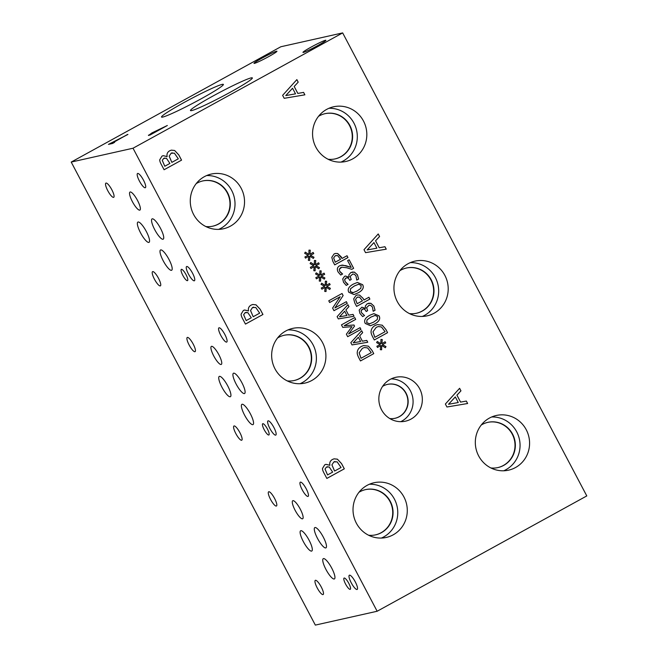 <?xml version="1.0" encoding="UTF-8"?>
<svg xmlns="http://www.w3.org/2000/svg" width="658" height="658" viewBox="0 0 658 658"><rect width="100%" height="100%" fill="white"/><g stroke="black" fill="none" stroke-linecap="round" stroke-linejoin="round"><path stroke-width="0.99" d="M150.386 134.117L151.266 134.265L158.167 130.317L152.672 132.735L150.386 134.117L151.266 134.265M151.208 134.15L158.167 130.317M148.642 135.507L151.949 133.048L166.959 125.711M148.585 135.392L151.891 132.932L167.346 125.489L149.876 135.104L148.387 135.211M377.149 611.249L586.788 495.926L342.662 32.9L280.851 46.751L71.212 162.074L315.338 625.1L377.149 611.249L133.023 148.223L71.212 162.074M342.662 32.9L133.023 148.223M212.666 96.2A34.981 2.426 152.2 0 1 252.359 77.924A34.981 2.426 152.2 0 1 230.177 92.276A34.981 2.426 152.2 0 1 190.475 110.552A34.981 2.426 152.2 0 1 212.666 96.2M183.697 102.697A34.981 2.426 152.2 0 1 223.399 84.421A34.981 2.426 152.2 0 1 201.208 98.766A34.981 2.426 152.2 0 1 161.506 117.05A34.981 2.426 152.2 0 1 183.697 102.697M262.238 58.027A12.963 0.897 152.2 0 1 276.944 51.258A12.963 0.897 152.2 0 1 268.727 56.58A12.963 0.897 152.2 0 1 254.013 63.349A12.963 0.897 152.2 0 1 262.238 58.027M311.185 47.063A12.963 0.897 152.2 0 1 325.899 40.286A12.963 0.897 152.2 0 1 317.674 45.608A12.963 0.897 152.2 0 1 302.968 52.377A12.963 0.897 152.2 0 1 311.185 47.063M127.636 134.397L112.913 142.712L114.648 142.325L112.576 143.46L108.438 144.39L127.923 134.454M112.23 142.868L127.693 134.503M110.503 143.255L112.296 142.983M108.891 144.291L110.56 143.37M112.913 142.712L114.253 142.539M333.664 257.928L335.259 262.188L333.639 257.936L335.169 255.822L333.639 257.936M335.259 262.188L340.556 259.277L337.546 255.526L335.169 255.822M336.098 255.452L335.136 255.83M331.796 257.327L334.099 253.939L335.407 253.445L337.686 253.527L341.239 256.9L342.061 258.454L347.013 255.732L347.975 257.566L334.7 264.87L332.874 261.399L331.796 257.327M346.98 255.74L347.942 257.566L334.692 264.861M342.061 258.454L337.653 253.536L335.391 253.445M345.672 278.137L346.429 277.849L344.611 279.658L345.088 281.558L348.074 284.379L346.215 285.399L343.509 282.249L342.728 278.934L344.529 276.352L345.401 276.015L348.97 277.199L348.855 274.863L350.804 272.552L354.407 272.132L357.426 274.863L358.594 279.082L356.743 280.111L355.978 275.809L354.127 274.131L352.704 274.09L350.138 276.401L351.175 279.527L349.735 280.316L349.414 279.708C348.46 277.956 347.227 277.429 345.705 278.128L344.644 279.65L345.121 281.55L346.552 283.31M352.672 274.098L350.171 276.393L351.207 279.518L349.735 280.324M352.12 272.05L354.44 272.132L357.459 274.855L358.626 279.074L356.735 280.102M348.847 277.265L345.384 276.023M346.585 283.302L348.107 284.371L346.223 285.408M358.659 284.24L354.358 285.967L350.566 288.706L350.253 291.486L352.77 292.769L357.072 291.025L360.823 288.352L361.168 285.498L358.692 284.231L354.391 285.959L350.599 288.697L350.286 291.478L353.256 292.687M352.737 292.777L353.239 292.687M358.692 284.231L358.182 284.322M348.814 292.292C347.235 289.314 348.765 286.575 353.395 284.083L357.409 282.438L362.64 284.684C364.244 287.661 362.723 290.4 358.059 292.9L354.029 294.554L348.814 292.292M357.393 282.446L362.607 284.692C364.211 287.669 362.69 290.408 358.026 292.909L354.012 294.554M355.567 299.464L357.162 303.725L355.534 299.472L357.031 297.367L355.534 299.472M357.162 303.725L362.451 300.813L359.449 297.054L357.031 297.367L358.01 296.98M353.691 298.864L356.003 295.475L357.302 294.981L359.556 295.072L363.109 298.436L363.923 299.99L368.908 297.26L369.878 299.094L356.595 306.398L354.769 302.935L353.691 298.864M369.878 299.094L356.595 306.389M368.883 297.276L369.845 299.102M357.302 294.981L359.589 295.064L363.142 298.428L363.956 299.982M380.834 343.731L380.949 339.446L382.249 339.512L381.903 343.608L385.119 341.749L385.736 342.917L382.454 344.644L385.991 346.585L385.333 347.737L381.755 345.475L381.64 349.768L380.34 349.694L380.694 345.598L377.478 347.457L376.87 346.289L380.159 344.586L376.615 342.604L377.281 341.461L380.834 343.731L377.264 341.486M380.694 345.598L377.478 347.449M381.755 345.475L381.607 349.768M385.991 346.585L385.317 347.72M382.454 344.644L385.958 346.593M385.736 342.917L382.421 344.652M385.094 341.765L385.703 342.925M381.903 343.608L382.249 339.512M380.949 339.454L382.216 339.52M373.004 331.829L374.83 337.315L372.971 331.838L376.203 327.371L372.971 331.838M374.863 337.307L385.086 331.69L381.459 326.96L378.284 326.541L376.203 327.371M378.284 326.541L376.17 327.371M371.096 331.319C371.276 328.868 372.65 326.911 375.216 325.447L377.453 324.583L382.232 325.208L385.876 329.51L387.554 332.685L374.303 339.972L372.65 336.838C371.392 334.404 370.873 332.561 371.096 331.319M377.453 324.583L382.265 325.2L385.909 329.502L387.578 332.677L374.303 339.98M369.179 323.95L373.505 322.198L377.264 319.533L377.602 316.671L375.134 315.404L370.824 317.14L367.032 319.878L366.728 322.659L369.706 323.859L366.695 322.667L367 319.887L370.791 317.148L375.101 315.412M375.134 315.404L374.599 315.503M365.248 323.465C363.668 320.487 365.198 317.756 369.837 315.264L373.851 313.619L379.074 315.865C380.686 318.842 379.156 321.581 374.501 324.081L370.47 325.726L365.248 323.465M373.834 313.619L379.041 315.873C380.653 318.85 379.123 321.589 374.468 324.09L370.454 325.735M369.113 305.271L366.613 307.574L367.649 310.691L366.177 311.505L365.848 310.889C364.902 309.137 363.668 308.61 362.147 309.309L362.871 309.021L361.053 310.839L361.53 312.739L364.516 315.552L362.665 316.58L359.942 313.43L359.161 310.107L361.834 307.196L365.412 308.372L365.297 306.044L367.238 303.733L370.841 303.313L373.859 306.036L375.027 310.255L373.176 311.275L372.412 306.99L370.569 305.312L369.146 305.263L366.58 307.582L367.616 310.699L366.169 311.497M362.114 309.318L361.086 310.831L361.563 312.731L364.54 315.544L362.657 316.58M368.554 303.231L370.873 303.305L373.892 306.036L375.06 310.255L373.176 311.283M361.834 307.196L365.28 308.446M347.621 260.642L349.159 259.795L353.642 268.308L351.759 269.344L346.807 267.773L341.815 267.197L339.331 269.245L339.676 271.228L342.588 273.999L340.721 275.036L338.072 271.943C336.764 269.229 337.258 267.189 339.544 265.824L342.547 265.084L351.191 267.419L347.621 260.642M341.099 265.215L345.795 265.676M345.828 265.668L351.191 267.419M341.132 272.955L342.621 273.999L340.729 275.036M341.815 267.197L340.605 267.65L339.298 269.254L339.643 271.236L341.099 272.963M353.642 268.308L351.75 269.344M349.127 259.811L353.609 268.316M314.318 264.763L314.434 260.478L315.733 260.543L315.388 264.639L318.604 262.781L319.22 263.948L315.939 265.676L319.475 267.617L318.817 268.768L315.24 266.515L315.124 270.8L313.825 270.726L314.179 266.63L310.963 268.489L310.354 267.321L313.644 265.618L310.099 263.636L310.765 262.493L314.318 264.763L310.749 262.517M325.241 285.473L325.348 281.188L326.648 281.254L326.31 285.35L329.526 283.499L330.135 284.659L326.861 286.386L330.39 288.327L329.74 289.479L326.162 287.225L326.047 291.51L324.739 291.436L325.101 287.34L321.885 289.199L321.269 288.031L324.559 286.329L321.022 284.346L321.68 283.203L325.241 285.473L321.672 283.228M341.453 324.863L354.728 317.559L355.698 319.393L344.257 325.685L353.938 325.003L354.522 326.121L348.625 333.968L360.066 327.676L360.962 329.387L347.687 336.69L346.371 334.19L351.948 326.672L342.793 327.413L341.453 324.863M366.777 340.4L367.756 342.259L352.022 344.915L350.829 342.654L361.653 330.694L362.673 332.627L359.622 335.925L362.402 341.189L366.777 340.4L367.723 342.267M357.269 352.285C357.45 349.834 358.824 347.876 361.39 346.412L363.627 345.549L368.439 346.166L372.083 350.467L373.752 353.642L360.477 360.946L358.824 357.804C357.565 355.369 357.047 353.527 357.269 352.285M353.058 314.392L354.037 316.251L338.311 318.9L337.118 316.638L347.942 304.687L348.962 306.62L345.911 309.91L348.691 315.182L353.058 314.392L354.004 316.251M328.77 300.805L342.045 293.501L343.131 295.557L334.897 307.96L346.347 301.668L347.251 303.379L333.976 310.683L332.603 308.076L340.186 296.733L329.666 302.516L328.77 300.805M319.78 275.118L319.895 270.833L321.186 270.899L320.849 274.995L324.065 273.136L324.674 274.304L321.4 276.031L324.929 277.972L324.279 279.124L320.701 276.87L320.586 281.155L319.286 281.081L319.64 276.985L316.424 278.844L315.815 277.676L319.105 275.973L315.56 273.991L316.227 272.848L319.78 275.118L316.21 272.873M308.857 254.407L308.972 250.122L310.272 250.188L309.934 254.284L313.142 252.425L313.759 253.593L310.477 255.32L314.014 257.262L313.356 258.413L309.778 256.151L309.671 260.445L308.363 260.371L308.717 256.275L305.501 258.133L304.893 256.965L308.183 255.263L304.646 253.281L305.304 252.137L308.857 254.407L305.287 252.162M384.971 246.725L386.262 249.168L365.56 252.656L363.997 249.686L378.235 233.952L379.584 236.502L375.562 240.836L379.222 247.762L384.971 246.725L386.23 249.176M326.656 109.401A28.023 27.085 -102.6 0 1 333.565 106.785A28.023 27.085 -102.6 0 1 365.042 124.535A28.023 27.085 -102.6 0 1 352.737 158.866A28.023 27.085 -102.6 0 1 345.82 161.481A28.023 27.085 -102.6 0 1 314.343 143.732A28.023 27.085 -102.6 0 1 326.656 109.401M489.404 418.085A28.023 27.085 -102.6 0 1 496.321 415.469A28.023 27.085 -102.6 0 1 527.798 433.219A28.023 27.085 -102.6 0 1 515.485 467.55A28.023 27.085 -102.6 0 1 508.576 470.166A28.023 27.085 -102.6 0 1 477.099 452.416A28.023 27.085 -102.6 0 1 489.404 418.085M285.736 331.015A28.023 27.085 -102.6 0 1 292.646 328.4A28.023 27.085 -102.6 0 1 324.131 346.149A28.023 27.085 -102.6 0 1 311.818 380.48A28.023 27.085 -102.6 0 1 304.909 383.096A28.023 27.085 -102.6 0 1 273.432 365.338A28.023 27.085 -102.6 0 1 285.736 331.015M367.115 485.357A28.023 27.085 -102.6 0 1 374.024 482.742A28.023 27.085 -102.6 0 1 405.501 500.491A28.023 27.085 -102.6 0 1 393.196 534.822A28.023 27.085 -102.6 0 1 386.279 537.438A28.023 27.085 -102.6 0 1 354.802 519.68A28.023 27.085 -102.6 0 1 367.115 485.357M204.367 176.673A28.023 27.085 -102.6 0 1 211.276 174.057A28.023 27.085 -102.6 0 1 242.753 191.807A28.023 27.085 -102.6 0 1 230.44 226.138A28.023 27.085 -102.6 0 1 223.531 228.754A28.023 27.085 -102.6 0 1 192.054 210.996A28.023 27.085 -102.6 0 1 204.367 176.673M408.034 263.743A28.023 27.085 -102.6 0 1 414.943 261.127A28.023 27.085 -102.6 0 1 446.42 278.877A28.023 27.085 -102.6 0 1 434.107 313.208A28.023 27.085 -102.6 0 1 427.198 315.824A28.023 27.085 -102.6 0 1 395.721 298.074A28.023 27.085 -102.6 0 1 408.034 263.743M390.136 379.419A22.471 21.714 -102.6 0 1 395.68 377.322A22.471 21.714 -102.6 0 1 420.914 391.551A22.471 21.714 -102.6 0 1 411.044 419.072A22.471 21.714 -102.6 0 1 405.509 421.169A22.471 21.714 -102.6 0 1 380.266 406.94A22.471 21.714 -102.6 0 1 390.136 379.419M329.897 465.247C329.354 462.697 330.201 460.765 332.454 459.457L334.075 458.832L337.398 459.169L341.568 463.619L344.315 468.825L326.845 478.432L324.304 473.62C323.02 471.367 322.42 469.647 322.502 468.463L324.731 464.803L325.932 464.342L329.897 465.247M248.518 310.905C247.976 308.355 248.823 306.422 251.076 305.115L252.705 304.49L256.02 304.827L260.19 309.276L262.937 314.483L245.467 324.09L242.925 319.278C241.642 317.024 241.042 315.305 241.124 314.121L243.361 310.461L244.562 310L248.518 310.905M167.148 156.563C166.597 154.013 167.453 152.08 169.698 150.772L171.327 150.139L174.641 150.485L178.811 154.926L181.559 160.141L164.089 169.748L161.555 164.936C160.264 162.682 159.664 160.963 159.746 159.779L161.983 156.119L163.184 155.658L167.148 156.563M466.349 401.067L467.632 403.51L446.938 406.998L445.367 404.028L459.613 388.294L460.954 390.844L456.94 395.178L460.592 402.104L466.349 401.067L467.599 403.519M303.593 92.383L304.884 94.826L284.19 98.313L282.619 95.344L296.865 79.61L298.206 82.16L294.192 86.494L297.844 93.42L303.593 92.383L304.851 94.834M314.179 266.63L310.963 268.48M315.24 266.515L315.092 270.8M319.475 267.617L318.793 268.76M319.22 263.948L315.906 265.684L319.443 267.625M318.579 262.797L319.188 263.957M315.388 264.639L315.733 260.543M314.434 260.486L315.7 260.552M325.101 287.34L321.877 289.191M326.162 287.225L326.014 291.51M330.39 288.327L329.716 289.471M326.861 286.386L330.357 288.336M330.135 284.659L326.829 286.394M329.494 283.508L330.102 284.667M326.31 285.35L326.648 281.254M325.348 281.196L326.615 281.262M360.962 329.387L347.687 336.682M360.033 327.692L360.938 329.395M348.625 333.968L354.522 326.121M344.257 325.685L353.905 325.011L354.489 326.129M355.698 319.393L344.224 325.685M354.703 317.575L355.665 319.401M353.256 342.834L360.633 341.518L353.223 342.843L358.38 337.258L353.223 342.843M360.633 341.518L358.38 337.258M362.402 341.189L366.745 340.408M359.622 335.925L362.369 341.198M362.673 332.627L359.589 335.934M361.637 330.719L362.64 332.635M359.178 352.795L361.003 358.281L359.145 352.803L362.377 348.337L359.145 352.803M361.036 358.273L371.26 352.647L367.633 347.926L364.458 347.506L362.377 348.337M364.425 347.514L362.344 348.337M373.752 353.642L360.477 360.938M368.439 346.166L372.05 350.475L373.719 353.65M363.611 345.549L368.406 346.174M339.544 316.819L346.914 315.503L339.512 316.827L344.669 311.242L339.512 316.827M346.914 315.503L344.669 311.242M348.691 315.182L353.025 314.401M345.911 309.91L348.658 315.19M347.918 304.712L348.929 306.628L345.878 309.918M340.186 296.733L329.666 302.507M347.251 303.379L333.968 310.675M346.322 301.677L347.218 303.387M334.897 307.96L343.131 295.557M342.02 293.517L343.098 295.565M319.64 276.985L316.424 278.836M320.701 276.87L320.553 281.155M324.929 277.972L324.254 279.115M321.4 276.031L324.904 277.98M324.674 274.304L321.367 276.039M324.04 273.152L324.649 274.312M320.849 274.995L321.186 270.899M319.895 270.841L321.153 270.907M308.717 256.275L305.501 258.125M309.778 256.151L309.638 260.445M314.014 257.262L313.34 258.397M310.477 255.32L313.981 257.27M313.759 253.593L310.444 255.329M313.118 252.442L313.726 253.601M309.934 254.284L310.272 250.188M308.972 250.13L310.239 250.196M285.811 95.583L295.516 93.847L285.778 95.583L292.555 88.246L285.778 95.583M295.516 93.847L292.555 88.246M294.192 86.494L297.811 93.428L303.568 92.391M298.206 82.16L294.159 86.502M296.84 79.634L298.173 82.16M373.933 242.588L367.189 249.925L376.886 248.189L373.933 242.588L367.156 249.925L376.853 248.198M379.222 247.762L384.938 246.734M375.562 240.836L379.189 247.77M379.584 236.502L375.529 240.844M378.218 233.977L379.551 236.51M448.567 404.267L458.264 402.531L448.534 404.267L455.311 396.93L448.534 404.267M458.264 402.531L455.311 396.93M460.592 402.104L466.316 401.076M456.94 395.178L460.559 402.112M460.954 390.844L456.907 395.187M459.588 388.319L460.921 390.852M162.296 160.387L164.796 166.244L162.263 160.396L163.636 158.455L162.263 160.396M164.796 166.244L169.912 163.431L166.425 158.233L163.636 158.455M164.813 157.986L163.603 158.463M169.188 156.201L171.853 162.37L169.155 156.209L171.129 153.24L169.155 156.209M171.853 162.37L178.31 158.817L174.362 153.141L171.129 153.24M172.207 152.796L171.096 153.24M167.058 156.612L163.168 155.666M181.559 160.141L164.089 169.739M174.641 150.485L178.779 154.934L181.526 160.149M171.31 150.147L174.609 150.493M243.674 314.73L246.174 320.586L243.641 314.738L245.006 312.805L243.641 314.738M246.174 320.586L251.29 317.773L247.795 312.575L245.006 312.805M246.191 312.328L244.982 312.805M250.558 310.543L253.19 316.72L259.68 313.159L255.74 307.483L252.499 307.582L250.525 310.551L253.19 316.72M253.585 307.146L252.466 307.582L250.525 310.551M248.436 310.954L244.546 310.008M262.937 314.483L245.459 324.081M252.688 304.49L255.987 304.835L260.157 309.276L262.904 314.491M325.052 469.072L327.552 474.928L325.019 469.08L326.384 467.147L325.019 469.08M327.552 474.928L332.66 472.123L329.173 466.917L326.352 467.147L327.536 466.678M331.936 464.885L334.601 471.054L331.903 464.893L333.877 461.924L331.903 464.893M334.601 471.054L341.058 467.501L337.118 461.826L333.877 461.924M334.98 461.48L333.845 461.932M329.814 465.296L325.916 464.351M337.398 459.169L341.535 463.619L344.282 468.833L326.837 478.424M334.058 458.832L337.365 459.177M395.014 418.291A17.363 16.787 77.4 0 0 399.167 416.703A17.363 16.787 77.4 0 0 406.825 395.491A17.363 16.787 77.4 0 0 387.422 384.404M400.763 421.679A22.471 21.714 77.4 0 0 401.799 421.145A22.471 21.714 77.4 0 0 412.393 395.984A22.471 21.714 77.4 0 0 391.173 378.885M389.799 418.562A17.363 16.787 77.4 0 0 395.137 418.266A17.363 16.787 77.4 0 0 399.422 416.646A17.363 16.787 77.4 0 0 407.047 395.376A17.363 16.787 77.4 0 0 387.546 384.371A17.363 16.787 77.4 0 0 382.586 386.386M416.448 313.257A23.17 22.397 77.4 0 0 422 311.127A23.17 22.397 77.4 0 0 432.207 282.833A23.17 22.397 77.4 0 0 406.315 268.036M422.337 316.44A28.023 27.085 77.4 0 0 424.591 315.338A28.023 27.085 77.4 0 0 437.669 283.425A28.023 27.085 77.4 0 0 410.279 262.641M409.506 313.611A23.17 22.397 77.4 0 0 416.621 313.216A23.17 22.397 77.4 0 0 422.329 311.053A23.17 22.397 77.4 0 0 432.512 282.677A23.17 22.397 77.4 0 0 406.488 268.003A23.17 22.397 77.4 0 0 399.883 270.677M212.781 226.179A23.17 22.397 77.4 0 0 218.333 224.057A23.17 22.397 77.4 0 0 228.54 195.763A23.17 22.397 77.4 0 0 202.648 180.966M218.67 229.371A28.023 27.085 77.4 0 0 220.924 228.268A28.023 27.085 77.4 0 0 234.001 196.355A28.023 27.085 77.4 0 0 206.612 175.571M205.839 226.541A23.17 22.397 77.4 0 0 212.953 226.146A23.17 22.397 77.4 0 0 218.662 223.983A23.17 22.397 77.4 0 0 228.844 195.607A23.17 22.397 77.4 0 0 202.82 180.925A23.17 22.397 77.4 0 0 196.216 183.607M375.537 534.864A23.17 22.397 77.4 0 0 381.081 532.741A23.17 22.397 77.4 0 0 391.288 504.447A23.17 22.397 77.4 0 0 365.404 489.651M381.426 538.055A28.023 27.085 77.4 0 0 383.672 536.953A28.023 27.085 77.4 0 0 396.758 505.04A28.023 27.085 77.4 0 0 369.368 484.255M368.587 535.225A23.17 22.397 77.4 0 0 375.702 534.831A23.17 22.397 77.4 0 0 381.418 532.667A23.17 22.397 77.4 0 0 391.592 504.291A23.17 22.397 77.4 0 0 365.568 489.61A23.17 22.397 77.4 0 0 358.964 492.291M294.159 380.521A23.17 22.397 77.4 0 0 299.703 378.399A23.17 22.397 77.4 0 0 309.91 350.105A23.17 22.397 77.4 0 0 284.026 335.309M300.048 383.713A28.023 27.085 77.4 0 0 302.302 382.611A28.023 27.085 77.4 0 0 315.379 350.698A28.023 27.085 77.4 0 0 287.99 329.913M287.217 380.883A23.17 22.397 77.4 0 0 294.323 380.489A23.17 22.397 77.4 0 0 300.04 378.325A23.17 22.397 77.4 0 0 310.214 349.949A23.17 22.397 77.4 0 0 284.19 335.267A23.17 22.397 77.4 0 0 277.594 337.949M497.826 467.599A23.17 22.397 77.4 0 0 503.37 465.469A23.17 22.397 77.4 0 0 513.577 437.175A23.17 22.397 77.4 0 0 487.693 422.378M503.715 470.783A28.023 27.085 77.4 0 0 505.969 469.68A28.023 27.085 77.4 0 0 519.047 437.767A28.023 27.085 77.4 0 0 491.658 416.983M490.884 467.953A23.17 22.397 77.4 0 0 497.991 467.558A23.17 22.397 77.4 0 0 503.707 465.395A23.17 22.397 77.4 0 0 513.882 437.019A23.17 22.397 77.4 0 0 487.858 422.346A23.17 22.397 77.4 0 0 481.261 425.019M335.078 158.915A23.17 22.397 77.4 0 0 340.622 156.785A23.17 22.397 77.4 0 0 350.829 128.491A23.17 22.397 77.4 0 0 324.945 113.694M340.967 162.098A28.023 27.085 77.4 0 0 343.213 160.996A28.023 27.085 77.4 0 0 356.299 129.083A28.023 27.085 77.4 0 0 328.91 108.299M328.128 159.269A23.17 22.397 77.4 0 0 335.243 158.874A23.17 22.397 77.4 0 0 340.959 156.711A23.17 22.397 77.4 0 0 351.133 128.335A23.17 22.397 77.4 0 0 325.11 113.661A23.17 22.397 77.4 0 0 318.505 116.334M145.229 187.76A8.11 1.999 61.2 0 1 139.562 181.312A8.11 1.999 61.2 0 1 137.547 173.498A8.11 1.999 61.2 0 1 137.678 173.449A8.11 1.999 61.2 0 1 143.345 179.889A8.11 1.999 61.2 0 1 145.36 187.703A8.11 1.999 61.2 0 1 145.229 187.76M160.256 285.909A8.11 1.999 61.2 0 1 154.589 279.461A8.11 1.999 61.2 0 1 152.574 271.647A8.11 1.999 61.2 0 1 152.705 271.598A8.11 1.999 61.2 0 1 158.372 278.046A8.11 1.999 61.2 0 1 160.387 285.86A8.11 1.999 61.2 0 1 160.256 285.909M226.599 342.102A8.11 1.999 61.2 0 1 220.94 335.654A8.11 1.999 61.2 0 1 218.925 327.84A8.11 1.999 61.2 0 1 219.056 327.791A8.11 1.999 61.2 0 1 224.723 334.231A8.11 1.999 61.2 0 1 226.739 342.045A8.11 1.999 61.2 0 1 226.599 342.102M241.626 440.251A8.11 1.999 61.2 0 1 235.959 433.803A8.11 1.999 61.2 0 1 233.952 425.989A8.11 1.999 61.2 0 1 234.084 425.94A8.11 1.999 61.2 0 1 239.751 432.388A8.11 1.999 61.2 0 1 241.766 440.202A8.11 1.999 61.2 0 1 241.626 440.251M194.949 351.709A8.11 1.999 61.2 0 1 189.282 345.269A8.11 1.999 61.2 0 1 187.267 337.455A8.11 1.999 61.2 0 1 187.407 337.406A8.11 1.999 61.2 0 1 193.065 343.846A8.11 1.999 61.2 0 1 195.081 351.66A8.11 1.999 61.2 0 1 194.949 351.709M275.653 435.144A8.11 1.999 61.2 0 1 269.994 428.695A8.11 1.999 61.2 0 1 267.979 420.881A8.11 1.999 61.2 0 1 268.11 420.832A8.11 1.999 61.2 0 1 273.777 427.281A8.11 1.999 61.2 0 1 275.792 435.094A8.11 1.999 61.2 0 1 275.653 435.144M113.571 197.367A8.11 1.999 61.2 0 1 107.904 190.927A8.11 1.999 61.2 0 1 105.889 183.113A8.11 1.999 61.2 0 1 106.028 183.064A8.11 1.999 61.2 0 1 111.696 189.504A8.11 1.999 61.2 0 1 113.711 197.318A8.11 1.999 61.2 0 1 113.571 197.367M194.283 280.801A8.11 1.999 61.2 0 1 188.616 274.353A8.11 1.999 61.2 0 1 186.601 266.539A8.11 1.999 61.2 0 1 186.74 266.49A8.11 1.999 61.2 0 1 192.399 272.93A8.11 1.999 61.2 0 1 194.414 280.744A8.11 1.999 61.2 0 1 194.283 280.801M221.121 364.483A10.289 2.542 61.2 0 1 213.932 356.307A10.289 2.542 61.2 0 1 211.382 346.388A10.289 2.542 61.2 0 1 211.547 346.322A10.289 2.542 61.2 0 1 218.744 354.506A10.289 2.542 61.2 0 1 221.294 364.417A10.289 2.542 61.2 0 1 221.121 364.483M302.499 518.825A10.289 2.542 61.2 0 1 295.31 510.649A10.289 2.542 61.2 0 1 292.752 500.73A10.289 2.542 61.2 0 1 292.925 500.664A10.289 2.542 61.2 0 1 300.114 508.848A10.289 2.542 61.2 0 1 302.672 518.759A10.289 2.542 61.2 0 1 302.499 518.825M139.751 210.141A10.289 2.542 61.2 0 1 132.562 201.965A10.289 2.542 61.2 0 1 130.004 192.046A10.289 2.542 61.2 0 1 130.177 191.98A10.289 2.542 61.2 0 1 137.366 200.164A10.289 2.542 61.2 0 1 139.924 210.075A10.289 2.542 61.2 0 1 139.751 210.141M148.84 242.415A11.564 2.854 61.2 0 1 140.763 233.228A11.564 2.854 61.2 0 1 137.884 222.075A11.564 2.854 61.2 0 1 138.081 222.009A11.564 2.854 61.2 0 1 146.158 231.197A11.564 2.854 61.2 0 1 149.037 242.341A11.564 2.854 61.2 0 1 148.84 242.415M244.389 393.583A11.564 2.854 61.2 0 1 236.312 384.387A11.564 2.854 61.2 0 1 233.434 373.242A11.564 2.854 61.2 0 1 233.631 373.168A11.564 2.854 61.2 0 1 241.708 382.364A11.564 2.854 61.2 0 1 244.587 393.509A11.564 2.854 61.2 0 1 244.389 393.583M252.853 424.657A11.564 2.854 61.2 0 1 244.768 415.469A11.564 2.854 61.2 0 1 241.897 404.325A11.564 2.854 61.2 0 1 242.086 404.251A11.564 2.854 61.2 0 1 250.172 413.438A11.564 2.854 61.2 0 1 253.042 424.583A11.564 2.854 61.2 0 1 252.853 424.657M311.596 551.1A11.564 2.854 61.2 0 1 303.511 541.912A11.564 2.854 61.2 0 1 300.64 530.767A11.564 2.854 61.2 0 1 300.829 530.693A11.564 2.854 61.2 0 1 308.915 539.881A11.564 2.854 61.2 0 1 311.785 551.026A11.564 2.854 61.2 0 1 311.596 551.1M334.223 578.999A11.564 2.854 61.2 0 1 326.146 569.812A11.564 2.854 61.2 0 1 323.275 558.667A11.564 2.854 61.2 0 1 323.465 558.593A11.564 2.854 61.2 0 1 331.55 567.78A11.564 2.854 61.2 0 1 334.42 578.925A11.564 2.854 61.2 0 1 334.223 578.999M325.768 547.925A11.564 2.854 61.2 0 1 317.682 538.729A11.564 2.854 61.2 0 1 314.812 527.584A11.564 2.854 61.2 0 1 315.009 527.519A11.564 2.854 61.2 0 1 323.086 536.706A11.564 2.854 61.2 0 1 325.957 547.851A11.564 2.854 61.2 0 1 325.768 547.925M230.218 396.758A11.564 2.854 61.2 0 1 222.133 387.57A11.564 2.854 61.2 0 1 219.262 376.425A11.564 2.854 61.2 0 1 219.459 376.351A11.564 2.854 61.2 0 1 227.536 385.539A11.564 2.854 61.2 0 1 230.407 396.684A11.564 2.854 61.2 0 1 230.218 396.758M171.475 270.315A11.564 2.854 61.2 0 1 163.398 261.127A11.564 2.854 61.2 0 1 160.519 249.982A11.564 2.854 61.2 0 1 160.716 249.908A11.564 2.854 61.2 0 1 168.793 259.096A11.564 2.854 61.2 0 1 171.672 270.241A11.564 2.854 61.2 0 1 171.475 270.315M163.019 239.241A11.564 2.854 61.2 0 1 154.934 230.045A11.564 2.854 61.2 0 1 152.064 218.9A11.564 2.854 61.2 0 1 152.253 218.826A11.564 2.854 61.2 0 1 160.338 228.022A11.564 2.854 61.2 0 1 163.209 239.167A11.564 2.854 61.2 0 1 163.019 239.241M268.793 435.012A6.424 1.587 61.2 0 1 264.31 429.913A6.424 1.587 61.2 0 1 262.715 423.727A6.424 1.587 61.2 0 1 262.822 423.686A6.424 1.587 61.2 0 1 267.304 428.786A6.424 1.587 61.2 0 1 268.9 434.971A6.424 1.587 61.2 0 1 268.793 435.012M350.171 589.354A6.424 1.587 61.2 0 1 345.68 584.255A6.424 1.587 61.2 0 1 344.085 578.069A6.424 1.587 61.2 0 1 344.192 578.028A6.424 1.587 61.2 0 1 348.682 583.128A6.424 1.587 61.2 0 1 350.278 589.313A6.424 1.587 61.2 0 1 350.171 589.354M187.415 280.67A6.424 1.587 61.2 0 1 182.932 275.57A6.424 1.587 61.2 0 1 181.337 269.385A6.424 1.587 61.2 0 1 181.444 269.344A6.424 1.587 61.2 0 1 185.926 274.444A6.424 1.587 61.2 0 1 187.522 280.629A6.424 1.587 61.2 0 1 187.415 280.67M307.977 496.445A8.11 1.999 61.2 0 1 302.31 489.996A8.11 1.999 61.2 0 1 300.295 482.182A8.11 1.999 61.2 0 1 300.435 482.133A8.11 1.999 61.2 0 1 306.102 488.581A8.11 1.999 61.2 0 1 308.109 496.395A8.11 1.999 61.2 0 1 307.977 496.445M323.004 594.593A8.11 1.999 61.2 0 1 317.337 588.145A8.11 1.999 61.2 0 1 315.322 580.331A8.11 1.999 61.2 0 1 315.462 580.282A8.11 1.999 61.2 0 1 321.12 586.73A8.11 1.999 61.2 0 1 323.136 594.544A8.11 1.999 61.2 0 1 323.004 594.593M276.319 506.051A8.11 1.999 61.2 0 1 270.66 499.611A8.11 1.999 61.2 0 1 268.645 491.797A8.11 1.999 61.2 0 1 268.777 491.748A8.11 1.999 61.2 0 1 274.444 498.188A8.11 1.999 61.2 0 1 276.459 506.002A8.11 1.999 61.2 0 1 276.319 506.051M357.031 589.486A8.11 1.999 61.2 0 1 351.364 583.037A8.11 1.999 61.2 0 1 349.349 575.224A8.11 1.999 61.2 0 1 349.488 575.174A8.11 1.999 61.2 0 1 355.156 581.623A8.11 1.999 61.2 0 1 357.171 589.436A8.11 1.999 61.2 0 1 357.031 589.486"/></g></svg>
